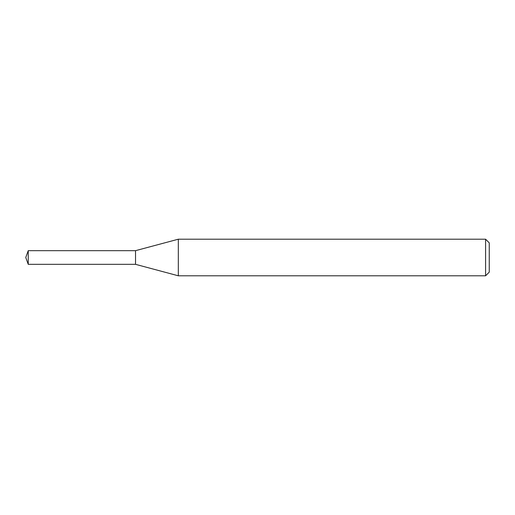<?xml version="1.0" encoding="UTF-8"?>
<svg xmlns="http://www.w3.org/2000/svg" width="515" height="515" viewBox="0 0 515 515"><rect width="100%" height="100%" fill="white"/><g stroke="black" fill="none" stroke-linecap="round" stroke-linejoin="round"><path stroke-width="0.39" stroke-dasharray="2.58 1.93" d="M178.319 239.205L178.319 275.795M485.594 239.205L485.594 275.795M489.25 242.861L489.25 272.139M135.529 250.67L135.529 264.33L135.529 250.67M28.235 250.67L28.235 264.33"/><path stroke-width="0.77" d="M178.319 275.795L178.319 239.205L485.594 239.205L485.594 275.795L178.319 275.795L135.529 264.33L135.529 250.67L178.319 239.205M485.594 239.205L489.25 242.861L489.25 272.139L485.594 275.795M135.529 264.33L135.529 250.67L28.235 250.67L28.235 264.33L135.529 264.33M28.235 264.33L25.75 257.5L28.235 250.67"/></g></svg>
